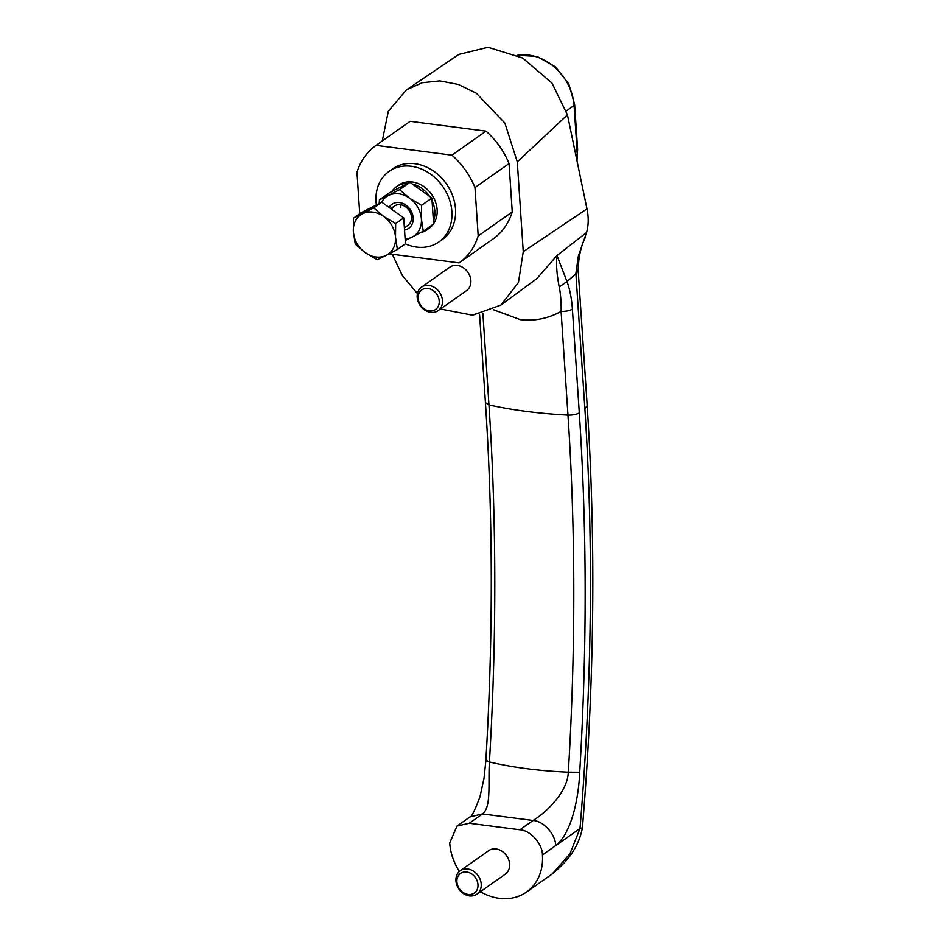 <?xml version="1.0" encoding="UTF-8"?>
<svg xmlns="http://www.w3.org/2000/svg" width="946" height="946" viewBox="0 0 946 946"><rect width="100%" height="100%" fill="white"/><g stroke="black" fill="none" stroke-linecap="round" stroke-linejoin="round"><path stroke-width="1.42" d="M466.697 872.011A11.991 9.779 -125.2 0 0 456.906 881.873A11.991 9.779 -125.2 0 0 468.187 894.455A11.991 9.779 -125.2 0 0 477.978 884.605A11.991 9.779 -125.2 0 0 466.697 872.011M469.476 895.897A14.391 11.73 54.8 0 1 456.871 885.137A14.391 11.73 54.8 0 1 460.288 870.675A14.391 11.73 54.8 0 1 467.691 868.972A14.391 11.73 54.8 0 1 480.296 879.733A14.391 11.73 54.8 0 1 476.867 894.195A14.391 11.73 54.8 0 1 469.476 895.897M476.867 894.195L505.259 874.187A14.391 11.73 -125.2 0 0 508.688 859.725A14.391 11.73 -125.2 0 0 496.082 848.964A14.391 11.73 -125.2 0 0 488.68 850.667L460.288 870.675M427.935 288.459A11.991 9.779 -125.2 0 0 418.144 298.321A11.991 9.779 -125.2 0 0 429.437 310.903A11.991 9.779 -125.2 0 0 439.216 301.041A11.991 9.779 -125.2 0 0 427.935 288.459M430.714 312.346A14.391 11.73 54.8 0 1 418.108 301.573A14.391 11.73 54.8 0 1 421.526 287.111A14.391 11.73 54.8 0 1 428.928 285.408A14.391 11.73 54.8 0 1 441.534 296.181A14.391 11.73 54.8 0 1 438.116 310.643A14.391 11.73 54.8 0 1 430.714 312.346M438.116 310.643L466.508 290.635A14.391 11.73 -125.2 0 0 469.925 276.173A14.391 11.73 -125.2 0 0 457.32 265.4A14.391 11.73 -125.2 0 0 449.918 267.103L421.526 287.111M578.183 270.201L575.913 273.879L566.997 281.553C569.859 289.275 571.656 298.475 572.401 309.129L579.295 412.858C576.611 414.478 572.838 415.235 567.978 415.117A239.846 83.224 176.2 0 1 526.461 411.427A239.846 83.224 176.2 0 1 488.964 404.9C496.591 520.04 496.745 639.058 489.413 761.956C513.051 767.537 539.362 770.943 568.333 772.173C575.736 649.275 575.617 530.268 567.978 415.117L561.096 311.388C548.266 318.53 534.691 321.285 520.359 319.653L493.327 309.709M480.379 891.723A52.763 43.008 -125.2 0 0 526.473 892.09L552.228 873.938L569.977 853.765L580.004 828.483C592.03 684.041 593.662 544.198 584.888 408.92L575.889 273.453L578.384 255.928L586.591 232.456C588.601 225.183 588.731 217.32 586.981 208.877L567.446 114.868L517.296 161.896L523.256 251.683L586.981 208.877M469.299 823.245L519.874 829.784L533.083 820.478L482.507 813.938L469.299 823.245L456.977 826.083L449.717 842.969A52.763 43.008 -125.2 0 0 459.366 871.42M526.473 892.09A52.763 43.008 -125.2 0 0 542.436 854.959C542.637 843.974 530.233 830.127 519.874 829.784M406.437 89.905L458.845 54.419L488.065 47.3L522.712 58.037L552.003 83.118L567.446 114.868M392.283 254.249L402.31 275.475L417.423 293.591M440.446 308.999L472.598 315.195L500.907 305.085L518.455 282.464L523.256 251.683M517.296 161.896L504.88 123.086L476.335 93.216L458.408 84.454L439.831 80.895L422.117 82.751L406.437 89.894L388.309 111.261L382.279 140.978M389.161 253.847L459.094 262.893L493.162 238.889A71.955 58.652 -125.2 0 0 512.259 211.916L509.054 163.575A71.955 58.652 -125.2 0 0 486.008 131.151L410.15 121.336L376.07 145.353A71.955 58.652 -125.2 0 0 356.973 172.314L359.728 213.761M500.895 305.073L536.796 278.656L557.005 255.538L586.591 232.456M579.295 412.858C586.981 529.299 587.111 649.086 579.709 772.255C578.727 796.437 572.283 832.551 555.645 845.653L580.004 828.483L582.417 827.845C578.243 849.555 565.129 863.308 552.228 873.938M459.094 262.893A71.955 58.652 -125.2 0 0 478.191 235.932L474.987 187.58A71.955 58.652 -125.2 0 0 451.94 155.168L486.008 131.151M474.987 187.58L509.054 163.575M451.94 155.168L376.07 145.353M478.191 235.932L512.259 211.916M557.005 255.538L566.997 281.553L559.216 286.922C556.721 273.997 555.988 263.544 557.005 255.538M542.436 854.959L555.645 845.653C555.846 834.668 543.442 820.821 533.083 820.478C544.47 813.643 567.458 793.186 568.333 772.173L579.709 772.255M486.989 760.253C484.955 760.726 485.759 761.293 489.413 761.956C487.959 782.661 491.66 806.95 482.507 813.938L470.186 816.776C471.238 817.663 474.502 811.018 479.965 796.875L484.033 778.215L485.842 760.773C493.221 638.03 493.091 518.633 485.428 402.594L488.964 404.9L482.898 313.564M572.401 309.129C569.717 310.737 565.945 311.494 561.096 311.388C561.416 303.335 560.588 293.154 559.216 286.922M395.653 223.587L395.499 237.269L397.379 249.508L386.252 255.337L377.158 259.736L365.18 252.617L355.235 244.056L353.355 231.817L353.508 218.136L361.585 212.448L381.794 202.219L373.717 207.907L383.674 216.468L395.653 223.587L403.729 217.899L381.794 202.219M397.379 249.508L405.444 243.82L403.729 217.899M353.508 218.136L373.717 207.907M365.18 252.617A23.981 19.547 54.8 0 1 353.355 231.817A23.981 19.547 54.8 0 1 362.602 213.737A23.981 19.547 54.8 0 1 383.674 216.468A23.981 19.547 54.8 0 1 395.499 237.269A23.981 19.547 54.8 0 1 386.252 255.337A23.981 19.547 54.8 0 1 365.18 252.617M389.031 207.387A14.675 11.955 54.8 0 1 403.126 203.603A14.675 11.955 54.8 0 1 413.213 217.958A14.675 11.955 54.8 0 1 404.533 229.984M391.656 209.279A11.79 9.614 54.8 0 1 394.316 206.098A11.79 9.614 54.8 0 1 405.089 206.465A11.79 9.614 54.8 0 1 411.475 217.072A11.79 9.614 54.8 0 1 407.903 225.373L404.391 227.856M381.51 202.361A23.981 19.547 54.8 0 1 388.499 195.491A23.981 19.547 54.8 0 1 409.571 198.211A23.981 19.547 54.8 0 1 421.396 219.011A23.981 19.547 54.8 0 1 412.149 237.091A23.981 19.547 54.8 0 1 405.125 238.889M399.614 189.661L409.571 198.211L421.549 205.341L421.396 219.011L423.264 231.262L433.611 223.966L431.884 198.057L409.961 182.365L389.74 192.606L379.405 199.89L399.614 189.661L409.961 182.365M421.549 205.341L431.884 198.057M379.192 203.532L379.405 199.89M423.264 231.262L405.219 240.485M400.525 207.505A11.79 9.614 54.8 0 1 400.678 204.75M376.342 204.975A43.173 35.191 54.8 0 1 389.078 171.392L392.708 168.837A43.173 35.191 54.8 0 1 414.904 163.729A43.173 35.191 54.8 0 1 452.732 196.023A43.173 35.191 54.8 0 1 442.456 239.409L438.814 241.975A43.173 35.191 54.8 0 1 416.63 247.083A43.173 35.191 54.8 0 1 405.385 243.867M389.078 171.392A43.173 35.191 54.8 0 1 411.262 166.283A43.173 35.191 54.8 0 1 449.09 198.589A43.173 35.191 54.8 0 1 438.814 241.975M391.833 191.541A26.382 21.51 54.8 0 1 396.48 186.717L398.751 185.12A26.382 21.51 54.8 0 1 412.314 181.999A26.382 21.51 54.8 0 1 433.895 198.211A26.382 21.51 54.8 0 1 433.599 223.729M396.48 186.717A26.382 21.51 54.8 0 1 407.868 183.429M433.233 224.237A26.382 21.51 54.8 0 1 429.153 228.246L426.871 229.854A26.382 21.51 54.8 0 1 420.734 232.621M412.22 183.985A26.382 21.51 54.8 0 1 429.626 196.437M432.062 200.729A26.382 21.51 54.8 0 1 433.434 221.293M430.962 225.834A26.382 21.51 54.8 0 1 426.871 229.854M585.479 237.162C581.057 245.629 578.621 256.567 578.172 269.988L575.889 273.453M578.172 269.988L587.17 405.467L584.888 408.92M576.753 159.638A47.974 39.105 -125.2 0 0 577.06 150.379A4.801 1.667 -3.8 0 0 577.628 149.515L574.648 104.628A4.801 1.667 -3.8 0 1 574.08 105.491A47.974 39.105 -125.2 0 0 528.944 55.152A47.974 39.105 -125.2 0 0 517.592 55.365M575.109 151.75L577.06 150.379L574.08 105.491L566.465 110.859M456.977 826.083L470.186 816.776M485.428 402.594L479.563 314.309M587.17 405.467C596.051 542.212 594.466 683 582.417 827.845M577.001 160.82L577.628 149.515M517.379 55.258L536.985 56.429L555.373 66.776L568.853 84.028L574.648 104.628M390.733 208.617L394.316 206.098"/></g></svg>

